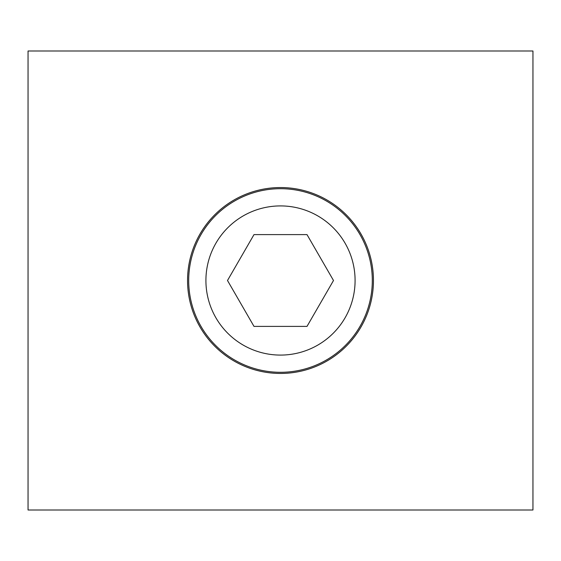 <?xml version="1.0" encoding="UTF-8"?>
<svg xmlns="http://www.w3.org/2000/svg" width="561" height="561" viewBox="0 0 561 561"><rect width="100%" height="100%" fill="white"/><g stroke="black" fill="none" stroke-linecap="round" stroke-linejoin="round"><path stroke-width="0.84" d="M187.549 280.5A92.951 92.951 0 0 1 280.5 187.549A92.951 92.951 0 0 1 373.451 280.5A92.951 92.951 0 0 1 280.5 373.451A92.951 92.951 0 0 1 187.549 280.5M28.05 509.998L28.05 51.002L532.95 51.002L532.95 509.998L28.05 509.998M188.699 280.5A91.801 91.801 0 0 1 280.5 188.699A91.801 91.801 0 0 1 372.301 280.5A91.801 91.801 0 0 1 280.5 372.301A91.801 91.801 0 0 1 188.699 280.5A91.801 91.801 0 0 1 280.5 188.699A91.801 91.801 0 0 1 372.301 280.5M254 326.397L227.5 280.5L254 234.603L307 234.603L333.5 280.5L307 326.397L254 326.397M280.5 355.085A74.585 74.585 0 0 1 205.915 280.5A74.585 74.585 0 0 1 280.5 205.915A74.585 74.585 0 0 1 355.085 280.5A74.585 74.585 0 0 1 280.5 355.085"/></g></svg>
